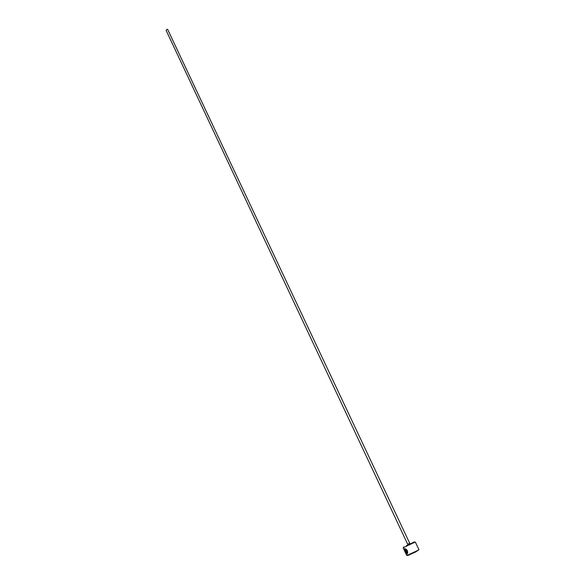 <?xml version="1.0" encoding="UTF-8"?>
<svg xmlns="http://www.w3.org/2000/svg" width="585" height="585" viewBox="0 0 585 585"><rect width="100%" height="100%" fill="white"/><g stroke="black" fill="none" stroke-linecap="round" stroke-linejoin="round"><path stroke-width="0.88" d="M404.842 549.213L405.288 549.191L407.24 552.386L404.659 549.3C404.374 550.58 404.922 552.021 406.312 553.622L406.509 554.163C404.871 552.138 404.169 550.339 404.41 548.752L404.981 548.715C406.67 549.198 407.577 550.507 407.686 552.649L407.24 552.386M404.491 548.723L404.41 549.812M406.136 553.498L406.509 554.163M406.1 550.639L407.021 553.315L407.175 552.876L407.599 553.154L407.065 554.119L405.676 551.143L405.712 550.134L406.612 550.719L406.253 550.88M405.807 550.112L407.218 553.98M406.385 545.666L414.355 541.966L409.661 544.116L410.07 543.772L409.734 543.341L407.708 544.291L407.825 544.832L409.661 544.116M414.904 542.2L403.533 547.553M418.582 549.995L415.774 551.896L407.694 555.567L407.197 555.348M403.138 547.757L406.765 555.509L415.767 551.377L418.977 549.761L415.313 542.024M407.708 544.291L166.052 30.259L167.054 29.257L167.698 29.484L409.734 543.341M405.047 550.441L406.312 553.622M410.641 543.699L408.264 544.803M403.701 546.982L403.518 547.589M414.355 541.966L414.941 542.215"/></g></svg>
